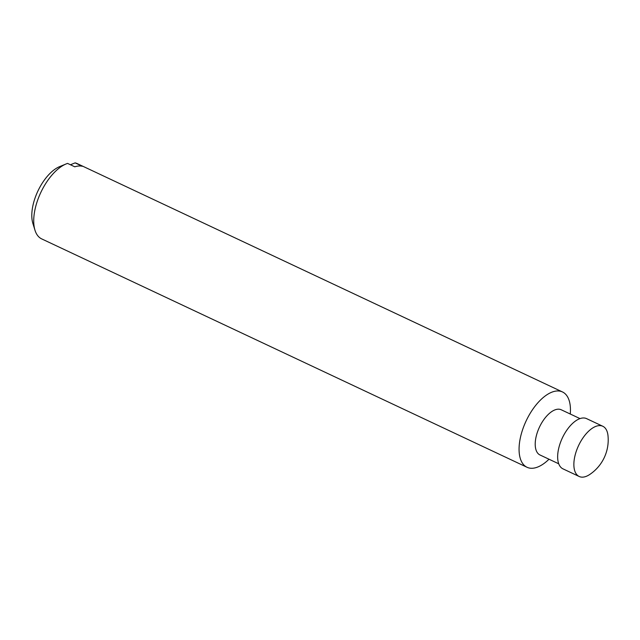 <?xml version="1.0" encoding="UTF-8"?>
<svg xmlns="http://www.w3.org/2000/svg" width="640" height="640" viewBox="0 0 640 640"><rect width="100%" height="100%" fill="white"/><g stroke="black" fill="none" stroke-linecap="round" stroke-linejoin="round"><path stroke-width="0.96" d="M582.928 477.128A27.752 13.704 115.2 0 0 589.744 474.48A41.624 41.624 0 0 0 608 435.688A27.752 13.704 115.2 0 0 602.816 426.272A27.752 13.704 115.2 0 0 599.072 425.624A27.752 13.704 115.2 0 0 577.112 448.984A27.752 13.704 115.2 0 0 579.184 476.488A27.752 13.704 115.2 0 0 582.928 477.128M602.816 426.272L586.592 418.632A27.752 13.704 115.2 0 0 582.848 417.992A27.752 13.704 115.2 0 0 560.896 441.344A27.752 13.704 115.2 0 0 562.96 468.848L579.184 476.488M580 418.6L561.256 409.784A24.976 12.336 115.2 0 0 557.888 409.2A24.976 12.336 115.2 0 0 538.128 430.224A24.976 12.336 115.2 0 0 539.992 454.976L558.736 463.8M570.272 414.024A41.624 20.56 115.2 0 0 562.48 391.952A41.624 20.56 115.2 0 0 556.864 390.984A41.624 20.56 115.2 0 0 523.936 426.024A41.624 20.56 115.2 0 0 527.032 467.28A41.624 20.56 115.2 0 0 532.648 468.248A41.624 20.56 115.2 0 0 549.008 459.216M562.48 391.952L77.136 163.568A41.624 20.56 115.2 0 0 75.128 162.872L82.36 166.272A41.624 20.56 115.2 0 0 78.752 166A41.624 20.56 115.2 0 0 74.8 166.816L67.568 163.408A41.624 20.56 115.2 0 0 66.152 163.936A41.624 20.56 115.2 0 0 40.808 192.48A41.624 20.56 115.2 0 0 34.976 230.2A41.624 20.56 115.2 0 0 41.688 238.896L527.032 467.28M35.448 196.928A35.056 17.312 -64.8 0 1 35.464 196.88A35.056 17.312 -64.8 0 1 40.792 185.56A35.056 17.312 -64.8 0 1 40.824 185.504M66.152 163.936L59.616 166.632A35.688 17.624 115.2 0 0 40.848 185.456A35.688 17.624 115.2 0 0 35.424 196.984A35.688 17.624 115.2 0 0 32.88 223.44L34.976 230.2M70.448 164.768L75.128 162.872"/></g></svg>
